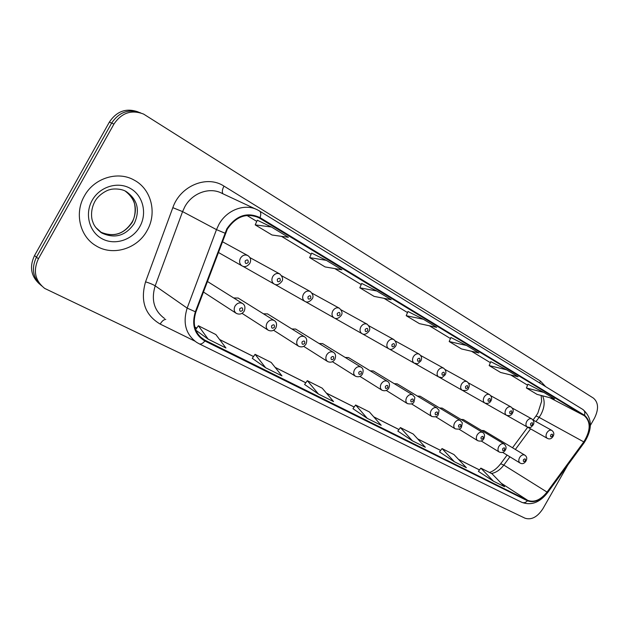 <?xml version="1.0" encoding="UTF-8"?>
<svg xmlns="http://www.w3.org/2000/svg" width="629" height="629" viewBox="0 0 629 629"><rect width="100%" height="100%" fill="white"/><g stroke="black" fill="none" stroke-linecap="round" stroke-linejoin="round"><path stroke-width="0.94" d="M238.163 298.06L233.666 297.942M267.553 313.91L263.394 313.777M295.693 329.085L291.832 328.943M322.653 343.631L319.06 343.481M348.513 357.579L345.164 357.429M373.335 370.968L370.206 370.819M397.182 383.832L394.249 383.682M420.109 396.199L417.357 396.058M442.171 408.103L439.577 407.962M463.416 419.559L460.971 419.425M483.882 430.606L481.57 430.472M207.444 281.485L242.456 303.453C244.964 304.947 245.554 307.502 244.217 311.111C242.189 314.052 239.57 314.815 236.37 313.407C234.027 311.63 233.579 309.193 235.018 306.087C237.102 303.076 239.578 302.195 242.456 303.453M84.365 196.02C74.324 213.192 79.938 236.402 95.726 245.624C112.575 256.483 137.319 248.895 147.068 230.646C157.281 213.294 151.487 189.18 134.213 180.138C117.938 170.671 94.035 177.976 84.365 196.02C74.324 213.192 79.938 236.402 95.726 245.624C112.575 256.483 137.319 248.895 147.068 230.646C157.281 213.294 151.487 189.18 134.213 180.138C117.938 170.671 94.035 177.976 84.365 196.02M227.313 229.168C235.93 216.51 246.387 212.657 258.676 217.61L584.302 415.698C590.938 421.776 590.765 430.503 583.775 441.896L547.026 492.082C540.665 499.969 534.233 502.728 527.747 500.377L203.489 339.471C194.754 333.048 192.23 323.872 195.91 311.929L227.313 229.168M226.817 228.87L195.36 311.772C191.42 325.036 194.597 334.777 204.889 340.989L527.503 500.802C534.155 503.216 540.743 500.377 547.261 492.295L584.003 442.124C591.166 430.456 591.346 421.501 584.545 415.274L260.021 217.626C247.189 211.674 236.127 215.425 226.817 228.87M138.207 111.954C126.374 107.724 116.758 111.105 109.36 122.105L34.524 255.571L36.451 257.167C31.167 268.41 32.873 277.971 41.577 285.849C32.873 277.971 31.167 268.41 36.451 257.167L111.647 123.08L36.451 257.167L38.408 258.778C32.905 270.737 34.996 280.62 44.69 288.42L525.066 518.225C531.513 520.191 537.481 516.999 542.961 508.641L567.751 465.122M140.605 112.874C128.741 108.628 119.085 112.033 111.647 123.08C119.085 112.033 128.741 108.628 140.605 112.874M527.959 384.17L543.888 392.441L526.41 387.983L527.959 384.17M506.604 369.797L489.158 365.575L500.605 372.462L518.068 376.763L506.604 369.797L490.777 361.659M466.553 345.478L449.185 341.539L461.482 348.938L478.873 352.963L466.553 345.478L450.883 337.49M271.429 227.006L255.201 224.883L272.019 235.002L288.389 237.306L271.429 227.006L257.308 220.213M311.646 253.117L326.317 260.335L309.657 257.631L311.646 253.117M361.706 283.443L376.81 290.991L359.819 287.799L361.706 283.443M423.411 319.288L406.192 315.687L419.433 323.644L436.699 327.355L423.411 319.288L407.985 311.497M590.395 425.361L594.46 418.214C598.863 409.227 598.525 402.529 593.446 398.133L143.624 114.093C131.54 109.407 121.649 112.733 113.951 124.062L38.408 258.778M526.41 387.983L537.095 394.407L554.574 398.928L543.888 392.441M359.819 287.799L374.113 296.393L391.183 299.719L376.81 290.991M309.657 257.631L325.13 266.94L341.909 269.802L326.317 260.335M439.522 451.936L454.382 461.741L466.388 467.717L453.965 454.578L442.045 448.563L439.514 451.96M478.402 471.373L493.427 481.177L504.615 486.752L491.988 473.739L480.855 468.125L478.386 471.388M304.593 384.476L318.502 394.084L333.543 401.569L322.205 388.164L307.322 380.663L304.578 384.5M252.268 358.318L265.65 367.768L281.965 375.89L271.193 362.446L255.075 354.324L252.253 358.333M195.816 330.194L208.199 339.165L225.953 348.002L215.881 334.573L198.371 325.743L195.635 329.722M397.819 431.085L412.451 440.858L425.353 447.282L413.214 434.034L400.406 427.578L397.811 431.109M367.281 418.371L381.198 425.298L369.412 411.956L355.621 405.005L352.955 408.685L367.281 418.371L355.621 405.005M406.192 315.687L407.985 311.481M255.201 224.883L257.316 220.197M449.185 341.539L450.891 337.474M489.158 365.575L490.777 361.644M318.502 394.084L307.322 380.663M265.65 367.768L255.075 354.324M208.199 339.165L198.371 325.743M412.451 440.858L400.406 427.578M454.382 461.741L442.045 448.563M493.427 481.177L480.855 468.125M34.524 255.571C29.256 266.759 30.963 276.28 39.635 284.135M583.775 441.896L539.092 417.365L540.838 414.684C544.565 407.623 545.139 401.333 542.56 395.822M535.963 421.603L539.092 417.365C536.82 416.139 535.68 415.824 535.68 416.429L533.054 419.983L551.759 430.37C550.013 429.709 548.378 430.527 546.853 432.831C545.65 435.339 545.783 437.163 547.261 438.319C549.573 439.522 551.515 438.869 553.08 436.369C554.401 434.081 553.96 432.084 551.759 430.37M259.706 218.192L256.137 216.486M194.848 341.115L160.183 324.077C144.977 315.035 140.102 300.953 145.558 281.831L172.826 207.664C180.287 185.689 207.067 174.823 223.979 186.113L540.445 381.072L539.682 382.975M540.445 381.072L545.642 386.631M198.866 343.615L196.57 342.325C185.744 334.337 182.607 322.936 187.159 308.116L216.486 229.624L218.892 224.459C226.904 209.646 245.279 203.065 257.859 210.07L259.51 210.998C260.988 212.13 261.161 214.34 260.021 217.626M255.806 209.119L222.155 193.425C209.96 186.671 192.372 192.757 184.832 206.729L182.575 211.611L155.182 285.849C150.96 299.876 154.081 310.765 164.562 318.502M224.836 233.123L216.486 229.624L182.575 211.611L172.826 207.664M527.503 500.802C525.671 502.642 523.8 503.153 521.881 502.359L199.189 343.811C200.871 344.464 202.774 343.52 204.889 340.989M547.261 492.295L547.474 492.814M145.558 281.831C149.796 283.152 153.004 284.489 155.182 285.849L187.159 308.116L195.36 311.772M584.003 442.124L584.113 442.769M584.545 415.274C585.206 412.663 584.656 410.737 582.894 409.495L259.305 210.896M113.951 124.062L109.36 122.105M165.773 319.398C163.862 319.493 161.999 321.049 160.183 324.077M223.979 186.113C222.171 189.612 221.848 192.183 223.02 193.834M527.747 500.377L501.124 483.143M491.556 473.519C496.171 472.568 500.259 469.753 503.821 465.09L509.922 456.827M547.026 492.082L503.821 465.09L500.692 463.746C497.02 468.393 493.27 471.294 489.441 472.458M515.363 449.468L530.585 428.868M584.302 415.698L549.762 397.685M510.662 374.939L527.558 385.152L510.701 374.947M471.491 351.257L490.361 362.666L471.53 351.265M429.371 325.783L450.45 338.528L429.41 325.791M383.934 298.303L407.521 312.574L383.973 298.311M361.227 284.56L334.817 268.591M281.43 236.323L311.135 254.281L281.47 236.331M256.774 221.4L246.93 215.44L256.766 221.408M205.203 340.431L199.983 336.617M194.817 327.111L196.759 328.086M219.623 339.558L253.503 356.557M275.195 367.438L305.796 382.794M326.42 393.149L354.135 407.049M373.791 416.917L398.959 429.544M417.727 438.963L440.63 450.45M458.588 459.461L479.479 469.942M218.239 252.371L242.008 265.863C239.484 264.023 238.965 261.46 240.451 258.173C242.464 255.225 244.901 254.344 247.763 255.539L222.265 241.622M245.208 260.862C244.948 263.63 245.939 264.196 248.172 262.552C248.431 259.777 247.441 259.211 245.208 260.862M242.652 310.333C242.896 307.636 241.921 307.109 239.704 308.768C239.46 311.473 240.443 311.992 242.652 310.333M100.231 231.92C113.149 237.676 123.827 234.46 132.271 222.281C138.073 209.591 135.699 199.173 125.155 191.027M95.828 227.517L101.945 233.068C114.942 238.996 125.721 235.804 134.284 223.492C140.228 210.267 137.57 199.645 126.303 191.625C121.004 188.189 111.671 188.755 109.816 189.722C107.984 189.746 98.517 194.298 94.743 201.712C89.923 210.99 91.669 219.545 92.825 221.888C93.949 225.811 96.992 229.538 101.945 233.068L100.318 231.991M139.819 226.644C147.335 213.483 143.184 195.721 130.525 188.527C117.977 181.128 99.791 186.554 92.18 200.337C84.38 214.017 89.326 232.187 102.26 238.863C115.083 245.735 132.491 239.901 139.819 226.644M242.763 266.209L274.134 284.009C271.736 282.248 271.264 279.771 272.727 276.571C274.684 273.686 277.035 272.805 279.763 273.945L249.792 257.536M277.381 279.197C277.114 281.894 278.049 282.437 280.212 280.817C280.487 278.12 279.543 277.586 277.381 279.197M274.842 284.339L304.766 301.315C302.478 299.632 302.046 297.226 303.485 294.105C305.395 291.282 307.66 290.409 310.262 291.486L281.674 275.801M308.053 296.684C307.762 299.302 308.658 299.813 310.75 298.225C311.041 295.606 310.144 295.095 308.053 296.684M305.427 301.629L333.991 317.826C331.813 316.214 331.428 313.879 332.835 310.836C334.699 308.076 336.877 307.204 339.377 308.226L312.07 293.224M337.317 313.368C337.01 315.915 337.867 316.403 339.888 314.83C340.195 312.291 339.338 311.795 337.317 313.368M334.62 318.125L361.919 333.606C359.835 332.057 359.489 329.793 360.873 326.813C362.689 324.116 364.796 323.251 367.187 324.218L341.091 309.853M365.268 329.297C364.954 331.782 365.771 332.246 367.729 330.705C368.044 328.228 367.226 327.756 365.268 329.297M267.018 323.125C269.047 320.177 271.429 319.296 274.173 320.491C276.603 321.914 277.169 324.407 275.864 327.961C273.89 330.823 271.358 331.577 268.245 330.217C266.02 328.519 265.611 326.16 267.018 323.125M274.425 327.245C274.692 324.619 273.757 324.124 271.618 325.751C271.351 328.377 272.286 328.873 274.425 327.245M297.541 339.369C299.506 336.491 301.802 335.619 304.428 336.735C306.787 338.056 307.322 340.486 306.048 344.024C304.192 346.807 301.731 347.554 298.657 346.257C296.526 344.629 296.157 342.333 297.541 339.369M304.727 343.371C305.01 340.816 304.114 340.344 302.046 341.94C301.771 344.495 302.659 344.975 304.727 343.371M326.679 354.874C328.597 352.067 330.807 351.194 333.315 352.256C335.611 353.537 336.13 355.904 334.88 359.371C333.079 362.084 330.681 362.815 327.685 361.565C325.657 360.008 325.319 357.775 326.679 354.874M333.661 358.766C333.96 356.281 333.103 355.825 331.106 357.406C330.807 359.89 331.656 360.346 333.661 358.766M362.508 333.889L388.628 348.694C386.638 347.208 386.324 345.007 387.684 342.097C389.461 339.456 391.49 338.599 393.785 339.518L368.814 325.751M391.993 344.535C391.67 346.949 392.457 347.397 394.352 345.879C394.682 343.465 393.896 343.017 391.993 344.535M389.186 348.961L414.189 363.137C412.294 361.706 412.011 359.568 413.347 356.729C415.077 354.135 417.043 353.278 419.244 354.158L395.334 340.957M417.577 359.12C417.239 361.471 417.994 361.903 419.834 360.409C420.172 358.058 419.425 357.626 417.577 359.12M414.723 363.397L438.688 376.975C436.872 375.599 436.612 373.524 437.926 370.74C439.624 368.201 441.527 367.352 443.642 368.193L420.73 355.527M442.085 373.091C441.739 375.387 442.462 375.796 444.247 374.326C444.601 372.03 443.877 371.621 442.085 373.091M354.528 369.703C356.399 366.951 358.53 366.086 360.928 367.092C363.169 368.279 363.672 370.599 362.446 374.043C360.779 376.677 358.444 377.392 355.44 376.205C353.49 374.703 353.191 372.533 354.528 369.703M361.313 373.484C361.628 371.063 360.81 370.63 358.868 372.179C358.561 374.601 359.379 375.033 361.313 373.484M381.174 383.887C382.998 381.19 385.058 380.325 387.354 381.284C389.54 382.448 390.027 384.712 388.824 388.077C387.212 390.648 384.932 391.356 381.992 390.208C380.128 388.769 379.861 386.662 381.174 383.887M387.779 387.558C388.101 385.207 387.315 384.791 385.435 386.316C385.113 388.675 385.899 389.092 387.779 387.558M406.688 397.465C408.473 394.831 410.462 393.966 412.663 394.878C415.195 398.377 415.242 395.484 414.086 401.53C413.583 403.747 411.358 404.447 407.427 403.621C405.642 402.23 405.398 400.178 406.688 397.465M413.119 401.05C413.45 398.747 412.703 398.354 410.871 399.855C410.548 402.151 411.295 402.552 413.119 401.05M439.199 377.219L462.181 390.255C460.436 388.926 460.216 386.898 461.505 384.177C463.164 381.693 465.004 380.844 467.033 381.646L445.057 369.482M465.594 386.489C465.24 388.73 465.932 389.123 467.661 387.668C468.023 385.435 467.331 385.042 465.594 386.489M462.669 390.483L484.731 402.992C483.064 401.711 482.86 399.737 484.133 397.08C485.753 394.635 487.538 393.801 489.488 394.564L468.401 382.88M488.143 399.344C487.782 401.53 488.45 401.907 490.14 400.484C490.502 398.299 489.834 397.921 488.143 399.344M485.195 403.22L506.392 415.234C504.796 413.992 504.615 412.074 505.865 409.463C507.454 407.073 509.183 406.24 511.062 406.971L490.801 395.735M509.812 411.696C509.443 413.835 510.08 414.196 511.723 412.789C512.092 410.658 511.456 410.289 509.812 411.696M506.84 415.447L527.22 426.997C525.687 425.802 525.529 423.93 526.756 421.375C528.313 419.024 529.995 418.199 531.804 418.898L512.328 408.087M530.64 423.569C530.263 425.652 530.876 426.006 532.48 424.622C532.849 422.531 532.236 422.185 530.64 423.569M550.674 434.993C550.296 437.029 550.886 437.367 552.443 435.999C552.82 433.963 552.231 433.625 550.674 434.993M431.148 410.485C432.886 407.906 434.812 407.049 436.927 407.914C439.404 411.366 439.443 408.418 438.311 414.417C437.839 416.587 435.669 417.271 431.809 416.477C430.094 415.14 429.874 413.143 431.148 410.485M437.407 413.976C437.753 411.728 437.029 411.35 435.26 412.828C434.922 415.069 435.638 415.454 437.407 413.976M454.61 422.971C456.308 420.447 458.171 419.59 460.208 420.416C462.677 423.875 462.653 420.935 461.552 426.792C461.143 428.884 459.021 429.56 455.192 428.813C453.556 427.523 453.36 425.581 454.61 422.971M460.711 426.376C461.065 424.182 460.373 423.82 458.651 425.275C458.305 427.468 458.989 427.83 460.711 426.376M477.136 434.961C478.795 432.485 480.603 431.643 482.561 432.43C484.574 433.46 485.006 435.543 483.874 438.672C482.6 441.008 480.525 441.668 477.655 440.654C476.082 439.412 475.909 437.517 477.136 434.961M483.096 438.279C483.449 436.141 482.789 435.795 481.106 437.226C480.753 439.364 481.421 439.718 483.096 438.279M498.789 446.488C500.409 444.058 502.162 443.217 504.041 443.964C506.211 446.008 506.636 448.052 505.323 450.089C504.057 452.393 502.028 453.045 499.237 452.039C497.728 450.844 497.578 448.988 498.789 446.488M504.6 449.727C504.961 447.636 504.324 447.298 502.689 448.713C502.335 450.804 502.964 451.142 504.6 449.727M519.609 457.566C521.197 455.184 522.896 454.35 524.704 455.066C526.898 456.536 527.314 458.533 525.962 461.065C524.279 463.644 522.298 464.288 520.002 462.991C518.548 461.828 518.414 460.027 519.609 457.566M525.278 460.735C525.647 458.69 525.034 458.36 523.446 459.752C523.084 461.796 523.69 462.126 525.278 460.735M537.834 413.143L535.9 416.139M258.676 217.61L257.23 216.919M521.881 502.359C531.222 505.755 539.776 502.54 547.552 492.704L584.247 442.596C592.785 428.86 592.337 417.829 582.894 409.495M203.489 339.471L201.406 337.946M194.809 327.056L196.783 328.047M219.568 339.479L253.526 356.525M275.132 367.367L305.82 382.762M326.357 393.07L354.158 407.018M373.72 416.838L398.983 429.513M417.656 438.885L440.654 450.427M458.517 459.39L479.502 469.918M500.826 463.557L507.084 455.097M512.509 447.762L527.692 427.233M361.219 284.575L334.777 268.583M537.85 413.111L541.64 401.216L541.144 395.452M242.008 265.863C244.602 267.404 247.189 266.602 249.752 263.457C251.356 260.154 250.696 257.52 247.763 255.539M203.387 291.982L236.119 313.242M125.147 191.027C129.11 193.74 131.846 196.908 133.348 200.517C134.748 202.003 137.083 214.206 132.035 222.092M100.223 231.912C113.409 237.573 123.999 234.303 132.011 222.123M274.134 284.009C276.587 285.495 279.095 284.709 281.658 281.65C283.38 279.535 282.751 276.964 279.763 273.945M304.766 301.315C307.078 302.785 309.515 302.006 312.086 298.987C313.753 296.88 313.148 294.372 310.262 291.486M333.991 317.826C336.271 319.257 338.646 318.494 341.122 315.538C342.742 313.446 342.16 311.009 339.377 308.226M361.919 333.606C364.089 335.013 366.4 334.266 368.861 331.357C370.442 329.274 369.883 326.899 367.187 324.218M238.014 297.957L274.173 320.491M242.039 313.344L268.033 330.076M267.419 313.824L304.428 336.735M273.568 330.241L298.468 346.139M295.575 329.014L333.315 352.256M303.665 346.335L327.685 361.565M388.628 348.694C390.743 350.07 392.999 349.331 395.405 346.485C396.938 344.409 396.396 342.09 393.785 339.518M414.189 363.137C418.552 363.586 416.005 365.182 420.809 360.967C422.201 358.499 421.682 356.234 419.244 354.158M438.688 376.975C443.005 377.408 440.434 378.98 445.151 374.845C446.511 372.407 446.008 370.19 443.642 368.193M322.551 343.568L360.928 367.092M332.427 361.706L355.44 376.205M348.427 357.524L387.354 381.284M359.93 376.386L381.992 390.208M373.256 370.921L412.663 394.878M386.253 390.428L407.427 403.621M462.181 390.255C465.995 390.923 468.102 390.224 468.503 388.156C469.847 385.797 469.352 383.627 467.033 381.646M484.731 402.992C487.546 403.92 489.614 403.236 490.919 400.932C492.232 398.597 491.752 396.474 489.488 394.564M506.392 415.234C509.286 416.115 511.306 415.439 512.454 413.206C513.791 411.044 513.327 408.968 511.062 406.971M527.22 426.997C531.788 427.775 530.255 427.728 533.156 425.007C534.477 422.861 534.021 420.825 531.804 418.898M527.645 427.209L547.261 438.319M397.111 383.792L436.927 407.914M411.476 403.865L431.809 416.477M420.046 396.168L460.208 420.416M435.669 416.752L455.192 428.813M442.116 408.072L482.561 432.43M458.887 429.104L477.655 440.654M463.369 419.535L504.041 443.964M481.185 440.968L499.237 452.039M483.835 430.574L524.704 455.066M502.626 452.369L520.002 462.991"/></g></svg>
